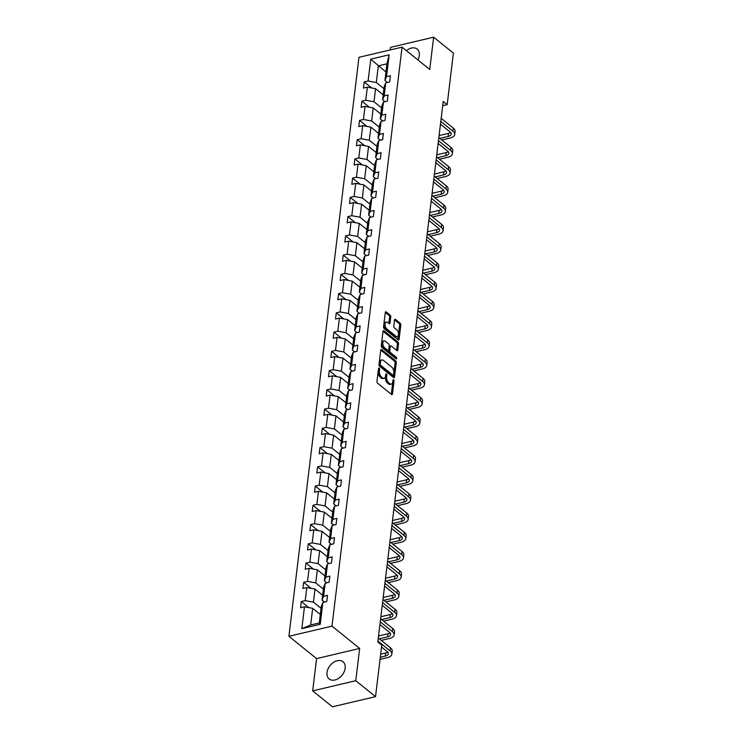 <?xml version="1.0" encoding="UTF-8"?>
<svg xmlns="http://www.w3.org/2000/svg" width="744" height="744" viewBox="0 0 744 744"><rect width="100%" height="100%" fill="white"/><g stroke="black" fill="none" stroke-linecap="round" stroke-linejoin="round"><path stroke-width="1.12" d="M379.161 368.094A0.977 0.521 76.7 0 0 378.519 368.503L376.966 381.374A1.386 0.744 76.7 0 0 377.589 383.207L391.558 394.469A1.386 0.744 76.7 0 0 392.023 394.608A1.386 0.744 76.7 0 0 392.488 393.883L394.041 381.021A0.977 0.521 76.7 0 0 392.953 380.138L392.758 381.802A4.445 2.372 76.7 0 1 391.288 384.137A4.445 2.372 76.7 0 1 389.8 383.681L388.638 382.742A4.445 2.372 76.7 0 1 386.62 376.864L386.824 375.199A0.977 0.521 76.7 0 0 385.736 374.325L385.532 375.99A4.445 2.372 76.7 0 1 384.071 378.315A4.445 2.372 76.7 0 1 382.583 377.859L381.421 376.92A4.445 2.372 76.7 0 1 379.403 371.042L379.607 369.377A0.977 0.521 76.7 0 0 379.161 368.094M417.914 59.939A11.039 7.691 -51.1 0 0 419.309 55.558A11.039 7.691 -51.1 0 0 417.161 49.104A11.039 7.691 -51.1 0 0 406.41 50.666M327.007 672.511A11.039 7.691 -51.1 0 0 329.155 678.965A11.039 7.691 -51.1 0 0 338.734 678.277A11.039 7.691 -51.1 0 0 345.169 668.224A11.039 7.691 -51.1 0 0 343.021 661.769A11.039 7.691 -51.1 0 0 333.442 662.458A11.039 7.691 -51.1 0 0 327.007 672.511M390.767 316.935A1.386 0.744 76.7 0 0 390.135 315.103L386.22 311.941A1.386 0.744 76.7 0 0 385.755 311.801A1.386 0.744 76.7 0 0 385.29 312.526L383.56 326.821A1.386 0.744 76.7 0 0 384.192 328.653L398.161 339.915A1.386 0.744 76.7 0 0 398.626 340.055A1.386 0.744 76.7 0 0 399.091 339.329L400.811 325.035A1.386 0.744 76.7 0 0 400.188 323.203L395.455 319.39A1.386 0.744 76.7 0 0 394.99 319.241A1.386 0.744 76.7 0 0 394.534 319.976L393.79 326.086A1.386 0.744 76.7 0 0 394.422 327.927L396.766 329.815A3.72 1.99 76.7 0 1 398.477 333.693A3.72 1.99 76.7 0 1 397.231 336.669A3.72 1.99 76.7 0 1 395.985 336.297L386.787 328.885A3.72 1.99 76.7 0 1 385.076 325.007A3.72 1.99 76.7 0 1 386.322 322.022A3.72 1.99 76.7 0 1 387.568 322.403L389.103 323.64A1.386 0.744 76.7 0 0 389.568 323.779A1.386 0.744 76.7 0 0 390.023 323.054L390.767 316.935L389.605 317.214A1.386 0.744 76.7 0 0 388.973 315.372L385.308 312.424M429.734 69.462L433.64 37.2L453.403 53.131L447.172 104.644L443.219 101.454L377.812 641.951L381.765 645.132L375.534 696.644L355.762 680.714L359.668 648.442L331.991 626.141L402.058 47.16L429.734 69.462M381.663 349.606A1.386 0.744 76.7 0 0 381.198 349.466A1.386 0.744 76.7 0 0 380.733 350.192L379.003 364.476A1.386 0.744 76.7 0 0 379.635 366.318L393.604 377.58A1.386 0.744 76.7 0 0 394.069 377.719A1.386 0.744 76.7 0 0 394.525 376.994L396.254 362.7A1.386 0.744 76.7 0 0 395.631 360.868L381.663 349.606L380.844 349.801M381.281 345.644L383.011 331.359A1.386 0.744 76.7 0 1 383.476 330.634A1.386 0.744 76.7 0 1 383.941 330.773L397.91 342.035A1.386 0.744 76.7 0 1 398.533 343.868L397.798 349.987A1.386 0.744 76.7 0 1 397.343 350.712A1.386 0.744 76.7 0 1 396.877 350.573L391.204 346.007A1.386 0.744 76.7 0 0 390.74 345.867A1.386 0.744 76.7 0 0 390.284 346.592L389.791 350.647A1.386 0.744 76.7 0 0 390.423 352.479L396.32 357.241A0.977 0.521 76.7 0 1 396.115 358.933L381.914 347.485A1.386 0.744 76.7 0 1 381.281 345.644M433.64 37.2L390.553 47.356L390.237 49.941M359.668 648.442L316.581 658.607L312.675 690.869L355.762 680.714M312.675 690.869L332.447 706.8L375.534 696.644M387.364 82.445L384.927 80.482L386.945 63.826L389.14 54.814L386.499 76.651L390.405 75.73L389.651 81.905L385.755 82.826L384.174 95.902L388.07 94.981L387.326 101.147L383.42 102.068L381.839 115.143L385.745 114.223L384.992 120.398L381.095 121.309L379.514 134.394L383.411 133.474L382.667 139.64L378.761 140.56L377.18 153.636L381.086 152.715L380.342 158.891L376.436 159.802L374.855 172.887L378.752 171.966L378.008 178.132L374.111 179.053L372.521 192.129L376.427 191.208L375.683 197.374L371.777 198.295L370.196 211.38L374.102 210.459L373.349 216.625L369.452 217.546L367.871 230.621L371.768 229.701L371.024 235.867L367.118 236.787L365.537 249.863L369.442 248.952L368.689 255.118L364.793 256.038L363.212 269.114L367.108 268.193L366.364 274.359L362.458 275.28L360.877 288.356L364.783 287.435L364.039 293.61L360.133 294.531L358.552 307.607L362.449 306.686L361.705 312.852L357.808 313.773L356.218 326.849L360.124 325.928L359.38 332.103L355.474 333.024L353.893 346.099L357.79 345.179L357.046 351.345L353.149 352.265L351.568 365.341L355.465 364.421L354.721 370.596L350.815 371.516L349.234 384.592L353.14 383.672L352.386 389.837L348.49 390.758L346.909 403.834L350.805 402.913L350.061 409.088L346.155 410L344.574 423.085L348.48 422.164L347.727 428.33L343.83 429.251L342.249 442.327L346.146 441.406L345.402 447.581L341.505 448.493L339.915 461.578L343.821 460.657L343.077 466.823L339.171 467.744L337.59 480.819L341.487 479.899L340.743 486.065L336.846 486.985L335.265 500.07L339.162 499.15L338.418 505.316L334.512 506.236L332.931 519.312L336.837 518.391L336.083 524.557L332.187 525.478L330.606 538.554L334.502 537.642L333.758 543.808L329.852 544.729L328.271 557.805L332.177 556.884L331.424 563.05L327.527 563.971L325.946 577.046L329.843 576.135L329.099 582.301L325.202 583.222L323.612 596.297L327.518 595.377L326.774 601.543L322.868 602.463L320.227 624.3L301.822 628.643L304.473 606.806L300.567 607.718L301.311 601.552L305.217 600.631L306.798 587.555L302.901 588.476L303.645 582.31L307.542 581.389L309.132 568.314L305.226 569.234L305.97 563.059L309.876 562.139L311.457 549.063L307.551 549.983L308.304 543.817L312.201 542.897L313.782 529.821L309.885 530.742L310.629 524.567L314.535 523.646L316.116 510.57L312.21 511.491L312.964 505.325L316.86 504.404L318.441 491.328L314.545 492.249L315.289 486.074L319.195 485.153L320.776 472.077L316.87 472.998L317.614 466.832L321.52 465.911L323.101 452.836L319.204 453.756L319.948 447.581L323.845 446.67L325.435 433.585L321.529 434.505L322.273 428.339L326.179 427.419L327.76 414.343L323.854 415.264L324.607 409.098L328.504 408.177L330.085 395.092L326.188 396.013L326.932 389.847L330.838 388.926L332.419 375.85L328.513 376.771L329.267 370.605L333.163 369.684L334.744 356.608L330.848 357.52L331.592 351.354L335.498 350.433L337.079 337.358L333.173 338.278L333.917 332.112L337.822 331.192L339.404 318.116L335.507 319.027L336.251 312.861L340.148 311.941L341.738 298.865L337.832 299.786L338.576 293.62L342.482 292.699L344.063 279.623L340.166 280.544L340.91 274.369L344.807 273.448L346.388 260.372L342.491 261.293L343.235 255.127L347.141 254.206L348.722 241.13L344.816 242.051L345.569 235.876L349.466 234.955L351.047 221.879L347.15 222.8L347.894 216.634L351.8 215.714L353.381 202.638L349.475 203.558L350.229 197.383L354.125 196.463L355.706 183.387L351.81 184.307L352.554 178.142L356.45 177.221L358.041 164.145L354.135 165.066L354.879 158.891L358.785 157.979L360.366 144.894L356.469 145.815L357.213 139.649L361.11 138.728L362.691 125.652L358.794 126.573L359.538 120.407L363.444 119.486L365.025 106.401L361.119 107.322L361.872 101.156L365.769 100.235L367.35 87.16L363.453 88.08L364.197 81.914L368.103 80.994L370.745 59.157L389.14 54.814M384.927 80.482L386.499 76.651M331.991 626.141L288.904 636.297L358.971 57.316L402.058 47.16M381.607 107.908L373.981 101.761L375.562 88.685L383.197 94.832M375.562 88.685L367.35 87.16M373.981 101.761L365.769 100.235M385.029 101.686L382.602 99.733L384.183 86.648L385.755 82.826M382.602 99.733L384.174 95.902M379.282 127.159L371.656 121.002L373.237 107.927L380.863 114.074M373.237 107.927L365.025 106.401M371.656 121.002L363.444 119.486M382.704 120.937L380.268 118.975L381.858 105.899L383.42 102.068M380.268 118.975L381.839 115.143M376.948 146.401L369.322 140.253L370.903 127.178L378.538 133.325M370.903 127.178L362.691 125.652M369.322 140.253L361.11 138.728M380.37 140.179L377.943 138.217L379.524 125.141L381.095 121.309M377.943 138.217L379.514 134.394M374.623 165.642L366.997 159.495L368.578 146.419L376.204 152.567M368.578 146.419L360.366 144.894M366.997 159.495L358.785 157.979M378.045 159.43L375.608 157.468L377.199 144.392L378.761 140.56M375.608 157.468L377.18 153.636M372.298 184.893L364.662 178.746L366.253 165.67L373.879 171.817M366.253 165.67L358.041 164.145M364.662 178.746L356.45 177.221M375.711 178.672L373.283 176.709L374.864 163.633L376.436 159.802M373.283 176.709L374.855 172.887M369.963 204.135L362.337 197.988L363.918 184.912L371.544 191.059M363.918 184.912L355.706 183.387M362.337 197.988L354.125 196.463M373.386 197.923L370.958 195.96L372.539 182.885L374.111 179.053M370.958 195.96L372.521 192.129M367.638 223.386L360.012 217.239L361.593 204.163L369.219 210.31M361.593 204.163L353.381 202.638M360.012 217.239L351.8 215.714M371.061 217.164L368.624 215.202L370.205 202.126L371.777 198.295M368.624 215.202L370.196 211.38M365.304 242.628L357.678 236.48L359.259 223.405L366.885 229.552M359.259 223.405L351.047 221.879M357.678 236.48L349.466 234.955M368.726 236.415L366.299 234.453L367.88 221.377L369.452 217.546M366.299 234.453L367.871 230.621M362.979 261.879L355.353 255.731L356.934 242.656L364.56 248.803M356.934 242.656L348.722 241.13M355.353 255.731L347.141 254.206M366.401 255.657L363.965 253.695L365.546 240.619L367.118 236.787M363.965 253.695L365.537 249.863M360.645 281.12L353.019 274.973L354.6 261.897L362.235 268.045M354.6 261.897L346.388 260.372M353.019 274.973L344.807 273.448M364.067 274.899L361.64 272.946L363.221 259.87L364.793 256.038M361.64 272.946L363.212 269.114M358.32 300.371L350.694 294.224L352.275 281.139L359.901 287.296M352.275 281.139L344.063 279.623M350.694 294.224L342.482 292.699M361.742 294.15L359.306 292.187L360.896 279.112L362.458 275.28M359.306 292.187L360.877 288.356M355.995 319.613L348.359 313.466L349.95 300.39L357.576 306.537M349.95 300.39L341.738 298.865M348.359 313.466L340.148 311.941M359.408 313.391L356.981 311.438L358.562 298.353L360.133 294.531M356.981 311.438L358.552 307.607M353.66 338.864L346.034 332.717L347.615 319.632L355.241 325.779M347.615 319.632L339.404 318.116M346.034 332.717L337.822 331.192M357.083 332.642L354.656 330.68L356.237 317.604L357.808 313.773M354.656 330.68L356.218 326.849M351.335 358.106L343.709 351.959L345.29 338.883L352.916 345.03M345.29 338.883L337.079 337.358M343.709 351.959L335.498 350.433M354.758 351.884L352.321 349.931L353.902 336.846L355.474 333.024M352.321 349.931L353.893 346.099M349.001 377.357L341.375 371.209L342.956 358.124L350.582 364.272M342.956 358.124L334.744 356.608M341.375 371.209L333.163 369.684M352.423 371.135L349.996 369.173L351.577 356.097L353.149 352.265M349.996 369.173L351.568 365.341M346.676 396.599L339.05 390.451L340.631 377.375L348.257 383.523M340.631 377.375L332.419 375.85M339.05 390.451L330.838 388.926M350.099 390.377L347.662 388.424L349.243 375.339L350.815 371.516M347.662 388.424L349.234 384.592M344.342 415.849L336.716 409.693L338.297 396.617L345.932 402.764M338.297 396.617L330.085 395.092M336.716 409.693L328.504 408.177M347.764 409.628L345.337 407.666L346.918 394.59L348.49 390.758M345.337 407.666L346.909 403.834M342.017 435.091L334.391 428.944L335.972 415.868L343.598 422.015M335.972 415.868L327.76 414.343M334.391 428.944L326.179 427.419M345.439 428.87L343.003 426.907L344.593 413.831L346.155 410M343.003 426.907L344.574 423.085M339.692 454.333L332.057 448.186L333.647 435.11L341.273 441.257M333.647 435.11L325.435 433.585M332.057 448.186L323.845 446.67M343.105 448.121L340.678 446.158L342.259 433.082L343.83 429.251M340.678 446.158L342.249 442.327M337.358 473.584L329.732 467.437L331.312 454.361L338.939 460.508M331.312 454.361L323.101 452.836M329.732 467.437L321.52 465.911M340.78 467.362L338.353 465.4L339.934 452.324L341.505 448.493M338.353 465.4L339.915 461.578M335.033 492.826L327.407 486.678L328.988 473.603L336.613 479.75M328.988 473.603L320.776 472.077M327.407 486.678L319.195 485.153M338.455 486.613L336.018 484.651L337.599 471.575L339.171 467.744M336.018 484.651L337.59 480.819M332.698 512.077L325.072 505.929L326.653 492.854L334.279 499.001M326.653 492.854L318.441 491.328M325.072 505.929L316.86 504.404M336.121 505.855L333.693 503.893L335.274 490.817L336.846 486.985M333.693 503.893L335.265 500.07M330.373 531.318L322.747 525.171L324.328 512.095L331.954 518.243M324.328 512.095L316.116 510.57M322.747 525.171L314.535 523.646M333.796 525.106L331.359 523.144L332.94 510.068L334.512 506.236M331.359 523.144L332.931 519.312M328.039 550.569L320.413 544.422L321.994 531.346L329.629 537.494M321.994 531.346L313.782 529.821M320.413 544.422L312.201 542.897M331.461 544.348L329.034 542.385L330.615 529.309L332.187 525.478M329.034 542.385L330.606 538.554M325.714 569.811L318.088 563.664L319.669 550.588L327.295 556.735M319.669 550.588L311.457 549.063M318.088 563.664L309.876 562.139M329.136 563.589L326.7 561.636L328.29 548.561L329.852 544.729M326.7 561.636L328.271 557.805M323.389 589.062L315.754 582.915L317.344 569.83L324.97 575.986M317.344 569.83L309.132 568.314M315.754 582.915L307.542 581.389M326.802 582.84L324.375 580.878L325.956 567.802L327.527 563.971M324.375 580.878L325.946 577.046M321.055 608.304L313.429 602.156L315.01 589.081L322.636 595.228M315.01 589.081L306.798 587.555M313.429 602.156L305.217 600.631M324.477 602.082L322.05 600.129L323.631 587.044L325.202 583.222M322.05 600.129L323.612 596.297M301.822 628.643L310.667 624.979L312.685 608.322L320.311 614.479M312.685 608.322L304.473 606.806M316.581 658.607L288.904 636.297M442.708 105.695L447.172 104.644M386.945 63.826L378.324 65.863L376.315 82.519L383.941 88.666M385.959 72.01L370.745 59.157M310.667 624.979L319.288 622.951L321.296 606.295L322.868 602.463M319.288 622.951L320.227 624.3M376.315 82.519L368.103 80.994M308.834 607.615L301.311 601.552M311.159 588.365L303.645 582.31M313.484 569.123L305.97 563.059M315.819 549.872L308.304 543.817M318.144 530.63L310.629 524.567M320.478 511.379L312.964 505.325M322.803 492.137L315.289 486.074M325.137 472.886L317.614 466.832M327.462 453.645L319.948 447.581M329.787 434.394L322.273 428.339M332.122 415.152L324.607 409.098M334.447 395.901L326.932 389.847M336.781 376.659L329.267 370.605M339.106 357.418L331.592 351.354M341.44 338.167L333.917 332.112M343.765 318.925L336.251 312.861M346.099 299.674L338.576 293.62M348.425 280.432L340.91 274.369M350.75 261.181L343.235 255.127M353.084 241.939L345.569 235.876M355.409 222.689L347.894 216.634M357.743 203.447L350.229 197.383M360.068 184.196L352.554 178.142M362.402 164.954L354.879 158.891M364.727 145.703L357.213 139.649M367.052 126.461L359.538 120.407M369.387 107.21L361.872 101.156M371.712 87.969L364.197 81.914M378.436 369.238A0.977 0.521 76.7 0 1 378.445 369.656L378.24 371.321A4.445 2.372 76.7 0 0 380.258 377.199L381.421 376.92M384.071 378.315L382.909 378.584A4.445 2.372 76.7 0 1 381.421 378.138L380.258 377.199M391.288 384.137L390.126 384.406A4.445 2.372 76.7 0 1 388.638 383.951L387.475 383.011A4.445 2.372 76.7 0 1 385.457 377.143L385.662 375.478A0.977 0.521 76.7 0 0 385.652 375.05M391.307 394.264A1.386 0.744 76.7 0 0 391.316 394.162L392.879 381.291A0.977 0.521 76.7 0 0 392.869 380.872M393.353 377.366A1.386 0.744 76.7 0 0 393.362 377.264L395.092 362.979A1.386 0.744 76.7 0 0 394.469 361.138L380.751 350.089M380.258 364.021A0.977 0.521 76.7 0 0 380.696 365.304L392.962 375.19A0.977 0.521 76.7 0 0 393.604 374.781L393.818 373.023A4.445 2.372 76.7 0 0 391.8 367.145L383.42 360.394A4.445 2.372 76.7 0 0 381.932 359.938A4.445 2.372 76.7 0 0 380.463 362.263L380.258 364.021L379.087 364.3A0.977 0.521 76.7 0 0 379.533 365.583L380.696 365.304M393.288 375.292L392.116 375.562A0.977 0.521 76.7 0 1 391.79 375.469L379.533 365.583M381.932 359.938L380.77 360.217A4.445 2.372 76.7 0 0 379.301 362.542L380.463 362.263M379.087 364.3L379.301 362.542M383.03 331.257L396.747 342.305L397.91 342.035M396.617 350.359A1.386 0.744 76.7 0 0 396.636 350.257L397.37 344.147A1.386 0.744 76.7 0 0 396.747 342.305M390.74 345.867L389.577 346.137A1.386 0.744 76.7 0 0 389.121 346.862L388.628 350.917A1.386 0.744 76.7 0 0 389.261 352.758L395.157 357.511L396.32 357.241M395.603 358.515A0.977 0.521 76.7 0 0 395.157 357.511M385.327 341.264A3.72 1.99 76.7 0 0 384.081 340.892A3.72 1.99 76.7 0 0 382.834 343.868A3.72 1.99 76.7 0 0 384.546 347.746L387.782 350.359A1.386 0.744 76.7 0 0 388.247 350.498A1.386 0.744 76.7 0 0 388.712 349.773L389.196 345.718A1.386 0.744 76.7 0 0 388.573 343.877L385.327 341.264M384.081 340.892L382.918 341.161A3.72 1.99 76.7 0 0 381.672 344.147A3.72 1.99 76.7 0 0 383.383 348.015L384.546 347.746M388.247 350.498L387.085 350.768A1.386 0.744 76.7 0 1 386.62 350.629L383.383 348.015M388.842 323.435A1.386 0.744 76.7 0 0 388.861 323.324L389.605 317.214M386.322 322.022L385.159 322.301A3.72 1.99 76.7 0 0 383.913 325.277A3.72 1.99 76.7 0 0 385.625 329.155L386.787 328.885M397.231 336.669L396.059 336.948A3.72 1.99 76.7 0 1 394.822 336.567L385.625 329.155M397.91 339.71A1.386 0.744 76.7 0 0 397.919 339.608L399.649 325.314A1.386 0.744 76.7 0 0 399.026 323.482L394.543 319.873M380.044 659.37L387.224 657.677A10.621 5.087 -173.1 0 0 391.837 654.171A10.621 5.087 -173.1 0 0 390.033 650.842L377.915 641.077M391.837 654.171L392.209 651.093A10.621 5.087 -173.1 0 0 390.405 647.754L378.287 637.999M381.533 647.029L387.122 651.53A7.077 3.385 6.9 0 1 388.322 653.753A7.077 3.385 6.9 0 1 385.252 656.087L380.296 657.25M387.726 652.116A7.077 3.385 6.9 0 1 385.625 653L380.677 654.171M381.263 640.389L389.558 638.436A10.621 5.087 -173.1 0 0 394.162 634.93A10.621 5.087 -173.1 0 0 392.358 631.591L380.249 621.835M394.162 634.93L394.534 631.842A10.621 5.087 -173.1 0 0 392.73 628.513L380.621 618.748M379.914 624.597L389.447 632.279A7.077 3.385 6.9 0 1 390.647 634.502A7.077 3.385 6.9 0 1 387.578 636.845L379.282 638.798M390.051 632.865A7.077 3.385 6.9 0 1 387.95 633.758L378.538 635.981M383.588 621.147L391.883 619.185A10.621 5.087 -173.1 0 0 396.496 615.688A10.621 5.087 -173.1 0 0 394.692 612.349L382.574 602.584M396.496 615.688L396.868 612.6A10.621 5.087 -173.1 0 0 395.064 609.262L382.946 599.506M382.239 605.346L391.781 613.037A7.077 3.385 6.9 0 1 392.981 615.26A7.077 3.385 6.9 0 1 389.912 617.594L381.616 619.547M392.386 613.623A7.077 3.385 6.9 0 1 390.284 614.507L380.863 616.73M385.922 601.896L394.208 599.943A10.621 5.087 -173.1 0 0 398.821 596.437A10.621 5.087 -173.1 0 0 397.017 593.108L384.908 583.343M398.821 596.437L399.193 593.349A10.621 5.087 -173.1 0 0 397.389 590.02L385.28 580.255M384.574 586.105L394.106 593.786A7.077 3.385 6.9 0 1 395.306 596.009A7.077 3.385 6.9 0 1 392.237 598.353L383.941 600.306M394.711 594.372A7.077 3.385 6.9 0 1 392.609 595.265L383.197 597.488M388.247 582.654L396.543 580.692A10.621 5.087 -173.1 0 0 401.156 577.195A10.621 5.087 -173.1 0 0 399.342 573.856L387.233 564.091M401.156 577.195L401.528 574.108A10.621 5.087 -173.1 0 0 399.723 570.769L387.605 561.013M386.899 566.854L396.431 574.545A7.077 3.385 6.9 0 1 397.64 576.767A7.077 3.385 6.9 0 1 394.562 579.102L386.276 581.055M397.045 575.131A7.077 3.385 6.9 0 1 394.943 576.014L385.522 578.237M390.581 563.403L398.868 561.45A10.621 5.087 -173.1 0 0 403.481 557.944A10.621 5.087 -173.1 0 0 401.676 554.615L389.558 544.85M403.481 557.944L403.853 554.857A10.621 5.087 -173.1 0 0 402.048 551.527L389.94 541.762M389.233 547.612L398.765 555.294A7.077 3.385 6.9 0 1 399.965 557.516A7.077 3.385 6.9 0 1 396.896 559.86L388.601 561.813M399.37 555.88A7.077 3.385 6.9 0 1 397.268 556.772L387.847 558.995M392.906 544.162L401.202 542.199A10.621 5.087 -173.1 0 0 405.806 538.702A10.621 5.087 -173.1 0 0 404.001 535.364L391.893 525.599M405.806 538.702L406.187 535.615A10.621 5.087 -173.1 0 0 404.373 532.276L392.265 522.521M391.558 528.37L401.09 536.052A7.077 3.385 6.9 0 1 402.299 538.275A7.077 3.385 6.9 0 1 399.221 540.609L390.935 542.562M401.704 536.638A7.077 3.385 6.9 0 1 399.593 537.531L390.182 539.744M395.241 524.911L403.527 522.958A10.621 5.087 -173.1 0 0 408.14 519.452A10.621 5.087 -173.1 0 0 406.336 516.122L394.218 506.357M408.14 519.452L408.512 516.373A10.621 5.087 -173.1 0 0 406.708 513.034L394.59 503.269M393.883 509.119L403.425 516.801A7.077 3.385 6.9 0 1 404.624 519.024A7.077 3.385 6.9 0 1 401.555 521.367L393.26 523.32M404.029 517.387A7.077 3.385 6.9 0 1 401.927 518.28L392.507 520.502M397.566 505.669L405.861 503.716A10.621 5.087 -173.1 0 0 410.465 500.21A10.621 5.087 -173.1 0 0 408.661 496.871L396.552 487.106M410.465 500.21L410.837 497.122A10.621 5.087 -173.1 0 0 409.033 493.793L396.924 484.028M396.217 489.877L405.75 497.559A7.077 3.385 6.9 0 1 406.959 499.782A7.077 3.385 6.9 0 1 403.88 502.116L395.585 504.069M406.363 498.145A7.077 3.385 6.9 0 1 404.252 499.038L394.841 501.251M399.891 486.418L408.186 484.465A10.621 5.087 -173.1 0 0 412.799 480.959A10.621 5.087 -173.1 0 0 410.995 477.629L398.877 467.864M412.799 480.959L413.171 477.881A10.621 5.087 -173.1 0 0 411.367 474.542L399.249 464.777M398.542 470.627L408.084 478.318A7.077 3.385 6.9 0 1 409.284 480.54A7.077 3.385 6.9 0 1 406.215 482.875L397.919 484.828M408.689 478.904A7.077 3.385 6.9 0 1 406.587 479.787L397.166 482.01M402.225 467.176L410.521 465.223A10.621 5.087 -173.1 0 0 415.124 461.717A10.621 5.087 -173.1 0 0 413.32 458.378L401.211 448.613M415.124 461.717L415.496 458.63A10.621 5.087 -173.1 0 0 413.692 455.3L401.583 445.535M400.877 451.385L410.409 459.067A7.077 3.385 6.9 0 1 411.609 461.289A7.077 3.385 6.9 0 1 408.54 463.624L400.244 465.586M411.014 459.653A7.077 3.385 6.9 0 1 408.912 460.545L399.5 462.759M404.55 447.925L412.846 445.972A10.621 5.087 -173.1 0 0 417.458 442.466A10.621 5.087 -173.1 0 0 415.645 439.137L403.536 429.372M417.458 442.466L417.83 439.388A10.621 5.087 -173.1 0 0 416.026 436.049L403.908 426.284M403.202 432.134L412.734 439.825A7.077 3.385 6.9 0 1 413.943 442.048A7.077 3.385 6.9 0 1 410.865 444.382L402.578 446.335M413.348 440.411A7.077 3.385 6.9 0 1 411.246 441.294L401.825 443.517M406.884 428.684L415.171 426.731A10.621 5.087 -173.1 0 0 419.783 423.224A10.621 5.087 -173.1 0 0 417.979 419.886L405.861 410.13M419.783 423.224L420.155 420.137A10.621 5.087 -173.1 0 0 418.351 416.807L406.243 407.042M405.536 412.892L415.068 420.574A7.077 3.385 6.9 0 1 416.268 422.797A7.077 3.385 6.9 0 1 413.199 425.131L404.903 427.093M415.673 421.16A7.077 3.385 6.9 0 1 413.571 422.053L404.15 424.266M409.209 409.433L417.505 407.479A10.621 5.087 -173.1 0 0 422.108 403.973A10.621 5.087 -173.1 0 0 420.304 400.644L408.196 390.879M422.108 403.973L422.49 400.895A10.621 5.087 -173.1 0 0 420.676 397.556L408.568 387.791M407.861 393.641L417.393 401.332A7.077 3.385 6.9 0 1 418.602 403.555A7.077 3.385 6.9 0 1 415.524 405.889L407.238 407.842M418.007 401.918A7.077 3.385 6.9 0 1 415.896 402.802L406.484 405.024M411.544 390.191L419.83 388.238A10.621 5.087 -173.1 0 0 424.443 384.732A10.621 5.087 -173.1 0 0 422.639 381.393L410.521 371.637M424.443 384.732L424.815 381.644A10.621 5.087 -173.1 0 0 423.011 378.315L410.893 368.55M410.186 374.399L419.728 382.081A7.077 3.385 6.9 0 1 420.927 384.304A7.077 3.385 6.9 0 1 417.858 386.638L409.563 388.601M420.332 382.667A7.077 3.385 6.9 0 1 418.23 383.56L408.809 385.773M413.869 370.949L422.164 368.987A10.621 5.087 -173.1 0 0 426.768 365.481A10.621 5.087 -173.1 0 0 424.964 362.151L412.855 352.386M426.768 365.481L427.14 362.402A10.621 5.087 -173.1 0 0 425.336 359.064L413.227 349.308M412.52 355.148L422.053 362.839A7.077 3.385 6.9 0 1 423.262 365.062A7.077 3.385 6.9 0 1 420.183 367.397L411.888 369.349M422.666 363.425A7.077 3.385 6.9 0 1 420.555 364.309L411.144 366.532M416.194 351.698L424.489 349.745A10.621 5.087 -173.1 0 0 429.102 346.239A10.621 5.087 -173.1 0 0 427.298 342.9L415.18 333.145M429.102 346.239L429.474 343.151A10.621 5.087 -173.1 0 0 427.67 339.822L415.552 330.057M414.845 335.907L424.387 343.589A7.077 3.385 6.9 0 1 425.587 345.811A7.077 3.385 6.9 0 1 422.518 348.146L414.222 350.108M424.991 344.174A7.077 3.385 6.9 0 1 422.89 345.067L413.469 347.29M418.528 332.456L426.824 330.494A10.621 5.087 -173.1 0 0 431.427 326.997A10.621 5.087 -173.1 0 0 429.623 323.659L417.514 313.894M431.427 326.997L431.799 323.91A10.621 5.087 -173.1 0 0 429.995 320.571L417.886 310.815M417.179 316.656L426.712 324.347A7.077 3.385 6.9 0 1 427.912 326.57A7.077 3.385 6.9 0 1 424.843 328.904L416.547 330.857M427.316 324.933A7.077 3.385 6.9 0 1 425.215 325.816L415.803 328.039M420.853 313.205L429.149 311.252A10.621 5.087 -173.1 0 0 433.761 307.746A10.621 5.087 -173.1 0 0 431.948 304.417L419.839 294.652M433.761 307.746L434.133 304.659A10.621 5.087 -173.1 0 0 432.329 301.329L420.211 291.564M419.504 297.414L429.037 305.096A7.077 3.385 6.9 0 1 430.246 307.319A7.077 3.385 6.9 0 1 427.168 309.662L418.881 311.615M429.651 305.682A7.077 3.385 6.9 0 1 427.549 306.575L418.128 308.797M423.187 293.964L431.474 292.001A10.621 5.087 -173.1 0 0 436.086 288.505A10.621 5.087 -173.1 0 0 434.282 285.166L422.173 275.401M436.086 288.505L436.458 285.417A10.621 5.087 -173.1 0 0 434.654 282.078L422.546 272.323M421.839 278.163L431.371 285.854A7.077 3.385 6.9 0 1 432.571 288.077A7.077 3.385 6.9 0 1 429.502 290.411L421.206 292.364M431.976 286.44A7.077 3.385 6.9 0 1 429.874 287.324L420.453 289.546M425.512 274.713L433.808 272.76A10.621 5.087 -173.1 0 0 438.411 269.254A10.621 5.087 -173.1 0 0 436.607 265.924L424.499 256.159M438.411 269.254L438.793 266.166A10.621 5.087 -173.1 0 0 436.979 262.837L424.871 253.072M424.164 258.921L433.696 266.603A7.077 3.385 6.9 0 1 434.905 268.826A7.077 3.385 6.9 0 1 431.827 271.169L423.541 273.122M434.31 267.189A7.077 3.385 6.9 0 1 432.199 268.082L422.787 270.305M427.847 255.471L436.133 253.509A10.621 5.087 -173.1 0 0 440.746 250.012A10.621 5.087 -173.1 0 0 438.941 246.673L426.824 236.908M440.746 250.012L441.118 246.924A10.621 5.087 -173.1 0 0 439.313 243.586L427.205 233.83M426.489 239.67L436.031 247.361A7.077 3.385 6.9 0 1 437.23 249.584A7.077 3.385 6.9 0 1 434.161 251.918L425.866 253.871M436.635 247.947A7.077 3.385 6.9 0 1 434.533 248.84L425.112 251.054M430.172 236.22L438.467 234.267A10.621 5.087 -173.1 0 0 443.071 230.761A10.621 5.087 -173.1 0 0 441.266 227.432L429.158 217.667M443.071 230.761L443.443 227.683A10.621 5.087 -173.1 0 0 441.638 224.344L429.53 214.579M428.823 220.429L438.356 228.11A7.077 3.385 6.9 0 1 439.565 230.333A7.077 3.385 6.9 0 1 436.486 232.677L428.191 234.63M438.969 228.696A7.077 3.385 6.9 0 1 436.858 229.589L427.447 231.812M432.497 216.978L440.792 215.025A10.621 5.087 -173.1 0 0 445.405 211.519A10.621 5.087 -173.1 0 0 443.601 208.18L431.483 198.416M445.405 211.519L445.777 208.432A10.621 5.087 -173.1 0 0 443.973 205.102L431.855 195.337M431.148 201.187L440.69 208.869A7.077 3.385 6.9 0 1 441.889 211.091A7.077 3.385 6.9 0 1 438.821 213.426L430.525 215.379M441.294 209.455A7.077 3.385 6.9 0 1 439.192 210.347L429.772 212.561M434.831 197.727L443.126 195.774A10.621 5.087 -173.1 0 0 447.73 192.268A10.621 5.087 -173.1 0 0 445.926 188.939L433.817 179.174M447.73 192.268L448.102 189.19A10.621 5.087 -173.1 0 0 446.298 185.851L434.189 176.086M433.482 181.936L443.015 189.618A7.077 3.385 6.9 0 1 444.214 191.85A7.077 3.385 6.9 0 1 441.146 194.184L432.85 196.137M443.619 190.213A7.077 3.385 6.9 0 1 441.518 191.096L432.106 193.319M437.156 178.486L445.451 176.533A10.621 5.087 -173.1 0 0 450.064 173.027A10.621 5.087 -173.1 0 0 448.26 169.688L436.142 159.923M450.064 173.027L450.436 169.939A10.621 5.087 -173.1 0 0 448.632 166.61L436.514 156.845M435.807 162.694L445.34 170.376A7.077 3.385 6.9 0 1 446.549 172.599A7.077 3.385 6.9 0 1 443.471 174.933L435.184 176.895M445.954 170.962A7.077 3.385 6.9 0 1 443.852 171.855L434.431 174.068M439.49 159.235L447.776 157.282A10.621 5.087 -173.1 0 0 452.389 153.775A10.621 5.087 -173.1 0 0 450.585 150.446L438.476 140.681M452.389 153.775L452.761 150.697A10.621 5.087 -173.1 0 0 450.957 147.358L438.848 137.594M438.142 143.443L447.674 151.134A7.077 3.385 6.9 0 1 448.874 153.357A7.077 3.385 6.9 0 1 445.805 155.691L437.509 157.644M448.279 151.72A7.077 3.385 6.9 0 1 446.177 152.604L436.765 154.826M441.815 139.993L450.111 138.04A10.621 5.087 -173.1 0 0 454.714 134.534A10.621 5.087 -173.1 0 0 452.91 131.195L440.801 121.439M454.714 134.534L455.096 131.446A10.621 5.087 -173.1 0 0 453.291 128.117L441.173 118.352M440.467 124.202L449.999 131.883A7.077 3.385 6.9 0 1 451.208 134.106A7.077 3.385 6.9 0 1 448.13 136.44L439.844 138.403M450.613 132.469A7.077 3.385 6.9 0 1 448.502 133.362L439.09 135.575M378.24 371.321L379.403 371.042M381.421 378.138L382.583 377.859M385.662 375.478L386.824 375.199M385.457 377.143L386.62 376.864M387.475 383.011L388.638 382.742M388.638 383.951L389.8 383.681M392.879 381.291L394.041 381.021M391.316 394.162L392.488 393.883M378.445 369.656L379.607 369.377M394.469 361.138L395.631 360.868M395.092 362.979L396.254 362.7M393.362 377.264L394.525 376.994M391.79 375.469L392.962 375.19M383.123 330.968L383.941 330.773M397.37 344.147L398.533 343.868M396.636 350.257L397.798 349.987M389.121 346.862L390.284 346.592M388.628 350.917L389.791 350.647M389.261 352.758L390.423 352.479M386.62 350.629L387.782 350.359M388.861 323.324L390.023 323.054M394.822 336.567L395.985 336.297M394.636 319.576L395.455 319.39M399.026 323.482L400.188 323.203M399.649 325.314L400.811 325.035M397.919 339.608L399.091 339.329M385.401 312.136L386.22 311.941M388.973 315.372L390.135 315.103M390.033 650.842L390.405 647.754M385.252 656.087L385.625 653M392.358 631.591L392.73 628.513M387.578 636.845L387.95 633.758M394.692 612.349L395.064 609.262M389.912 617.594L390.284 614.507M397.017 593.108L397.389 590.02M392.237 598.353L392.609 595.265M399.342 573.856L399.723 570.769M394.562 579.102L394.943 576.014M401.676 554.615L402.048 551.527M396.896 559.86L397.268 556.772M404.001 535.364L404.373 532.276M399.221 540.609L399.593 537.531M406.336 516.122L406.708 513.034M401.555 521.367L401.927 518.28M408.661 496.871L409.033 493.793M403.88 502.116L404.252 499.038M410.995 477.629L411.367 474.542M406.215 482.875L406.587 479.787M413.32 458.378L413.692 455.3M408.54 463.624L408.912 460.545M415.645 439.137L416.026 436.049M410.865 444.382L411.246 441.294M417.979 419.886L418.351 416.807M413.199 425.131L413.571 422.053M420.304 400.644L420.676 397.556M415.524 405.889L415.896 402.802M422.639 381.393L423.011 378.315M417.858 386.638L418.23 383.56M424.964 362.151L425.336 359.064M420.183 367.397L420.555 364.309M427.298 342.9L427.67 339.822M422.518 348.146L422.89 345.067M429.623 323.659L429.995 320.571M424.843 328.904L425.215 325.816M431.948 304.417L432.329 301.329M427.168 309.662L427.549 306.575M434.282 285.166L434.654 282.078M429.502 290.411L429.874 287.324M436.607 265.924L436.979 262.837M431.827 271.169L432.199 268.082M438.941 246.673L439.313 243.586M434.161 251.918L434.533 248.84M441.266 227.432L441.638 224.344M436.486 232.677L436.858 229.589M443.601 208.18L443.973 205.102M438.821 213.426L439.192 210.347M445.926 188.939L446.298 185.851M441.146 194.184L441.518 191.096M448.26 169.688L448.632 166.61M443.471 174.933L443.852 171.855M450.585 150.446L450.957 147.358M445.805 155.691L446.177 152.604M452.91 131.195L453.291 128.117M448.13 136.44L448.502 133.362"/></g></svg>
